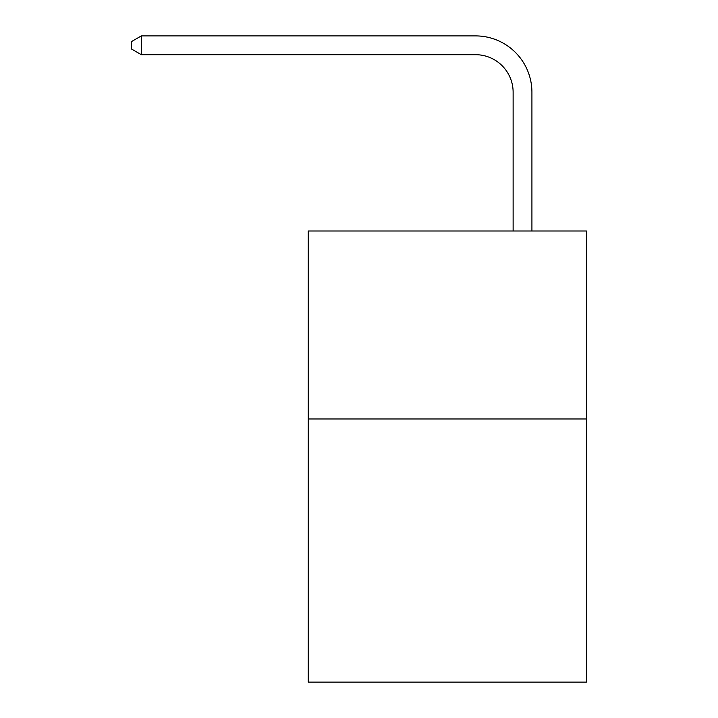 <?xml version="1.0" encoding="UTF-8"?>
<svg xmlns="http://www.w3.org/2000/svg" width="718" height="718" viewBox="0 0 718 718"><rect width="100%" height="100%" fill="white"/><g stroke="black" fill="none" stroke-linecap="round" stroke-linejoin="round"><path stroke-width="1.08" d="M586.426 418.962L586.426 682.1L308.255 682.1L308.255 230.999L586.426 230.999L586.426 418.962L308.255 418.962M513.128 230.999L513.128 92.29A37.587 37.587 71.3 0 0 475.531 54.694L141.347 54.694L131.573 49.057L131.573 41.536L141.347 35.9L475.531 35.9A56.39 56.39 -96.2 0 1 531.921 92.29L531.921 230.999M513.128 92.29A37.587 37.587 83.8 0 0 475.531 54.694A37.587 37.587 83.8 0 1 513.128 92.29A37.587 37.587 83.8 0 0 475.531 54.694A37.587 37.587 83.8 0 1 513.128 92.29A37.587 37.587 83.8 0 0 475.531 54.694A37.587 37.587 83.8 0 1 513.128 92.29A37.587 37.587 83.8 0 0 475.531 54.694A37.587 37.587 83.8 0 1 513.128 92.29A37.587 37.587 83.8 0 0 475.531 54.694A37.587 37.587 83.8 0 1 513.128 92.29A37.587 37.587 83.8 0 0 475.531 54.694A37.587 37.587 83.8 0 1 513.128 92.29A37.587 37.587 83.8 0 0 475.531 54.694A37.587 37.587 83.8 0 1 513.128 92.29A37.587 37.587 83.8 0 0 475.531 54.694A37.587 37.587 83.8 0 1 513.128 92.29A37.587 37.587 83.8 0 0 475.531 54.694A37.587 37.587 83.8 0 1 513.128 92.29A37.587 37.587 83.8 0 0 475.531 54.694A37.587 37.587 83.8 0 1 513.128 92.29A37.587 37.587 83.8 0 0 475.531 54.694A37.587 37.587 83.8 0 1 513.128 92.29A37.587 37.587 83.8 0 0 475.531 54.694A37.587 37.587 83.8 0 1 513.128 92.29A37.587 37.587 83.8 0 0 475.531 54.694A37.587 37.587 83.8 0 1 513.128 92.29A37.587 37.587 83.8 0 0 475.531 54.694A37.587 37.587 83.8 0 1 513.128 92.29A37.587 37.587 83.8 0 0 475.531 54.694A37.587 37.587 83.8 0 1 513.128 92.29A37.587 37.587 83.8 0 0 475.531 54.694A37.587 37.587 83.8 0 1 513.128 92.29A37.587 37.587 83.8 0 0 475.531 54.694A37.587 37.587 83.8 0 1 513.128 92.29A37.587 37.587 83.8 0 0 475.531 54.694A37.587 37.587 83.8 0 1 513.128 92.29A37.587 37.587 83.8 0 0 475.531 54.694A37.587 37.587 83.8 0 1 513.128 92.29A37.587 37.587 83.8 0 0 475.531 54.694A37.587 37.587 83.8 0 1 513.128 92.29A37.587 37.587 83.8 0 0 475.531 54.694A37.587 37.587 83.8 0 1 513.128 92.29A37.587 37.587 83.8 0 0 475.531 54.694A37.587 37.587 83.8 0 1 513.128 92.29A37.587 37.587 83.8 0 0 475.531 54.694M141.347 54.694L141.347 35.9L475.531 35.9"/></g></svg>
